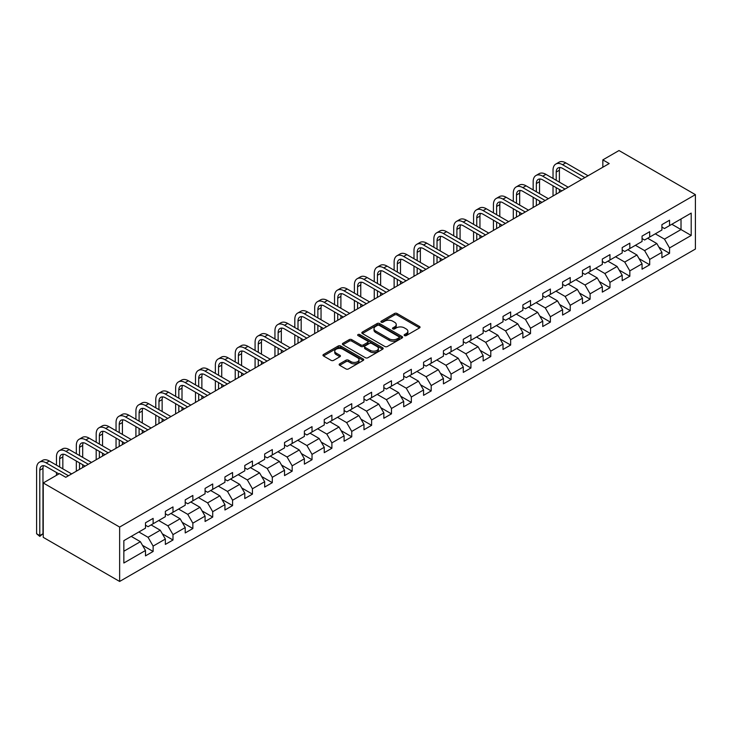 <?xml version="1.0" encoding="UTF-8"?>
<svg xmlns="http://www.w3.org/2000/svg" width="732" height="732" viewBox="0 0 732 732"><rect width="100%" height="100%" fill="white"/><g stroke="black" fill="none" stroke-linecap="round" stroke-linejoin="round"><path stroke-width="1.1" d="M404.503 335.585A1.235 0.714 0 0 0 406.251 335.585L419.528 327.918A1.766 1.025 0 0 0 420.049 327.204A1.766 1.025 0 0 0 419.528 326.481L397.037 313.488A1.766 1.025 0 0 0 394.53 313.488L381.253 321.156A1.235 0.714 0 0 0 380.896 321.659A1.235 0.714 0 0 0 381.253 322.172A1.235 0.714 0 0 0 383.001 322.172L384.721 321.174A5.655 3.267 0 0 1 392.718 321.174L394.594 322.254A5.655 3.267 0 0 1 396.25 324.569A5.655 3.267 0 0 1 394.594 326.875L392.874 327.863A1.235 0.714 0 0 0 392.517 328.375A1.235 0.714 0 0 0 392.874 328.878A1.235 0.714 0 0 0 394.63 328.878L396.341 327.881A5.655 3.267 0 0 1 404.348 327.881L406.214 328.97A5.655 3.267 0 0 1 407.88 331.276A5.655 3.267 0 0 1 406.214 333.582L404.503 334.579A1.235 0.714 0 0 0 404.137 335.082A1.235 0.714 0 0 0 404.503 335.585L404.503 334.579M339.666 363.859A1.766 1.025 0 0 0 339.154 364.573A1.766 1.025 0 0 0 339.666 365.295L345.98 368.937A1.766 1.025 0 0 0 348.478 368.937L363.228 360.428A1.766 1.025 0 0 0 363.74 359.705A1.766 1.025 0 0 0 363.228 358.982L340.728 345.998A1.766 1.025 0 0 0 338.23 345.998L323.48 354.508A1.766 1.025 0 0 0 322.968 355.23A1.766 1.025 0 0 0 323.48 355.953L331.111 360.354A1.766 1.025 0 0 0 333.609 360.354L339.923 356.713A1.766 1.025 0 0 0 340.435 355.99A1.766 1.025 0 0 0 339.923 355.267L336.134 353.089A4.731 2.727 0 0 1 334.753 351.159A4.731 2.727 0 0 1 337.672 348.633A4.731 2.727 0 0 1 342.823 349.228L357.637 357.774A4.731 2.727 0 0 1 359.019 359.705A4.731 2.727 0 0 1 356.1 362.23A4.731 2.727 0 0 1 350.948 361.635L348.478 360.208A1.766 1.025 0 0 0 345.98 360.208L339.666 363.859L339.666 365.295M695.4 194.648L619.007 150.545L602.839 159.878L609.198 163.556L65.779 477.291L59.42 473.622L43.243 482.955L119.636 527.058L695.4 194.648L695.4 249.045L119.636 581.455L119.636 527.058M384.849 346.501A1.766 1.025 0 0 0 387.347 346.501L402.097 337.983A1.766 1.025 0 0 0 402.609 337.269A1.766 1.025 0 0 0 402.097 336.546L379.597 323.553A1.766 1.025 0 0 0 377.099 323.553L362.349 332.072A1.766 1.025 0 0 0 361.837 332.795A1.766 1.025 0 0 0 362.349 333.518L384.849 346.501M358.534 335.851A1.235 0.714 0 0 1 359.787 336.034L382.635 349.219L367.912 357.719A1.766 1.025 0 0 1 365.414 357.719L342.915 344.735L342.915 343.29A1.766 1.025 0 0 0 342.402 344.013A1.766 1.025 0 0 0 342.915 344.735M342.915 343.29L349.228 339.648A1.766 1.025 0 0 1 351.726 339.648L360.849 344.918A1.766 1.025 0 0 0 363.356 344.918L367.537 342.494A1.766 1.025 0 0 0 368.059 341.771A1.766 1.025 0 0 0 367.537 341.057L358.04 335.567A1.235 0.714 0 0 1 357.673 335.064A1.235 0.714 0 0 1 358.442 334.405A1.235 0.714 0 0 1 359.787 334.561L382.662 347.764A1.766 1.025 0 0 1 383.175 348.487A1.766 1.025 0 0 1 382.662 349.21L382.662 347.764M142.493 545.331L153.125 551.461L153.125 546.099L165.35 539.045L165.35 544.407L172.99 539.996L172.99 534.635L185.214 527.571L185.214 532.942L192.855 528.531L192.855 523.16L205.079 516.106L205.079 521.477L212.71 517.067L212.71 511.695L224.934 504.641L224.934 510.003L232.575 505.592L232.575 500.231L244.799 493.176L244.799 498.538L252.439 494.127L252.439 488.766L264.664 481.702L264.664 487.073L272.304 482.663L272.304 477.291L284.528 470.237L284.528 475.608L292.169 471.188L292.169 465.827L304.384 458.772L304.384 464.134L312.024 459.723L312.024 454.362L324.249 447.298L324.249 452.669L331.889 448.258L331.889 442.887L344.113 435.833L344.113 441.204L351.753 436.794L351.753 431.423L363.978 424.368L363.978 429.73L371.618 425.319L371.618 419.958L383.843 412.903L383.843 418.265L391.474 413.855L391.474 408.493L403.698 401.429L403.698 406.8L411.338 402.39L411.338 397.019L423.563 389.964L423.563 395.335L431.203 390.925L431.203 385.554L443.427 378.499L443.427 383.861L451.068 379.45L451.068 374.089L463.292 367.025L463.292 372.396L470.932 367.986L470.932 362.615L483.147 355.56L483.147 360.931L490.788 356.521L490.788 351.15L503.012 344.095L503.012 349.457L510.652 345.047L510.652 339.685L522.877 332.63L522.877 337.992L530.517 333.582L530.517 328.22L542.741 321.156L542.741 326.527L550.382 322.117L550.382 316.746L562.597 309.691L562.597 315.062L570.237 310.652L570.237 305.281L582.462 298.226L582.462 303.588L590.102 299.178L590.102 293.816L602.326 286.761L602.326 292.123L609.966 287.713L609.966 282.342L622.191 275.287L622.191 280.658L629.831 276.248L629.831 270.877L642.056 263.822L642.056 269.184L649.687 264.774L649.687 259.412L661.911 252.357L661.911 257.719L669.551 253.309L669.551 247.947L691.2 235.448L691.2 213.104L681.016 218.978L681.016 229.564L691.2 235.448M153.125 551.461L145.485 555.872L145.485 550.51L123.845 563.009L123.845 540.655L145.485 528.165L145.485 522.794L153.125 518.384L153.125 523.755L165.35 516.691L165.35 511.329L172.99 506.919L172.99 512.281L185.214 505.226L185.214 499.864L192.855 495.454L192.855 500.816L205.079 493.761L205.079 488.39L212.71 483.98L212.71 489.351L224.934 482.297L224.934 476.925L232.575 472.515L232.575 477.886L244.799 470.822L244.799 465.461L252.439 461.05L252.439 466.412L264.664 459.357L264.664 453.996L272.304 449.576L272.304 454.947L284.528 447.893L284.528 442.521L292.169 438.111L292.169 443.482L304.384 436.418L304.384 431.057L312.024 426.646L312.024 432.008L324.249 424.953L324.249 419.592L331.889 415.181L331.889 420.543L344.113 413.488L344.113 408.117L351.753 403.707L351.753 409.078L363.978 402.024L363.978 396.653L371.618 392.242L371.618 397.613L383.843 390.549L383.843 385.188L391.474 380.777L391.474 386.139L403.698 379.085L403.698 373.723L411.338 369.303L411.338 374.674L423.563 367.62L423.563 362.248L431.203 357.838L431.203 363.209L443.427 356.145L443.427 350.784L451.068 346.373L451.068 351.735L463.292 344.68L463.292 339.319L470.932 334.908L470.932 340.27L483.147 333.216L483.147 327.845L490.788 323.434L490.788 328.805L503.012 321.751L503.012 316.38L510.652 311.969L510.652 317.34L522.877 310.277L522.877 304.915L530.517 300.504L530.517 305.866L542.741 298.812L542.741 293.45L550.382 289.039L550.382 294.401L562.597 287.347L562.597 281.976L570.237 277.565L570.237 282.936L582.462 275.873L582.462 270.511L590.102 266.1L590.102 271.462L602.326 264.408L602.326 259.046L609.966 254.635L609.966 259.997L622.191 252.943L622.191 247.572L629.831 243.161L629.831 248.532L642.056 241.478L642.056 236.107L649.687 231.696L649.687 237.067L661.911 230.004L661.911 224.642L669.551 220.231L669.551 225.593L691.2 213.104M151.094 524.926L160.253 530.224L148.038 537.279L138.87 531.981M145.485 525.219L148.038 526.692L153.125 523.755M148.038 537.279L153.125 546.099M160.253 530.224L165.35 539.045M170.949 513.461L180.118 518.75L167.893 525.814L158.725 520.516M165.35 513.754L167.893 515.227L172.99 512.281M167.893 525.814L172.99 534.635M180.118 518.75L185.214 527.571M190.814 501.996L199.982 507.285L187.758 514.34L178.59 509.051M185.214 502.289L187.758 503.753L192.855 500.816M187.758 514.34L192.855 523.16M199.982 507.285L205.079 516.106M210.679 490.522L219.847 495.82L207.623 502.875L198.454 497.586M205.079 490.815L207.623 492.288L212.71 489.351M207.623 502.875L212.71 511.695M219.847 495.82L224.934 504.641M230.543 479.057L239.712 484.355L227.487 491.41L218.319 486.112M224.934 479.35L227.487 480.823L232.575 477.886M227.487 491.41L232.575 500.231M239.712 484.355L244.799 493.176M250.399 467.592L259.567 472.881L247.343 479.936L238.184 474.647M244.799 467.885L247.343 469.358L252.439 466.412M247.343 479.936L252.439 488.766M259.567 472.881L264.664 481.702M270.264 456.127L279.432 461.416L267.207 468.471L258.039 463.182M264.664 456.42L267.207 457.884L272.304 454.947M267.207 468.471L272.304 477.291M279.432 461.416L284.528 470.237M290.128 444.653L299.297 449.951L287.072 457.006L277.904 451.708M284.528 444.946L287.072 446.419L292.169 443.482M287.072 457.006L292.169 465.827M299.297 449.951L304.384 458.772M309.993 433.188L319.161 438.477L306.937 445.541L297.768 440.243M304.384 433.481L306.937 434.954L312.024 432.008M306.937 445.541L312.024 454.362M319.161 438.477L324.249 447.298M329.848 421.724L339.017 427.012L326.801 434.067L317.633 428.778M324.249 422.016L326.801 423.48L331.889 420.543M326.801 434.067L331.889 442.887M339.017 427.012L344.113 435.833M349.713 410.249L358.881 415.547L346.657 422.602L337.489 417.313M344.113 410.551L346.657 412.015L351.753 409.078M346.657 422.602L351.753 431.423M358.881 415.547L363.978 424.368M369.578 398.784L378.746 404.082L366.522 411.137L357.353 405.839M363.978 399.077L366.522 400.55L371.618 397.613M366.522 411.137L371.618 419.958M378.746 404.082L383.843 412.903M389.442 387.32L398.611 392.608L386.386 399.672L377.218 394.374M383.843 387.612L386.386 389.085L391.474 386.139M386.386 399.672L391.474 408.493M398.611 392.608L403.698 401.429M409.307 375.855L418.466 381.143L406.251 388.198L397.083 382.909M403.698 376.147L406.251 377.611L411.338 374.674M406.251 388.198L411.338 397.019M418.466 381.143L423.563 389.964M429.162 364.38L438.331 369.678L426.106 376.733L416.938 371.444M423.563 364.673L426.106 366.146L431.203 363.209M426.106 376.733L431.203 385.554M438.331 369.678L443.427 378.499M449.027 352.916L458.195 358.204L445.971 365.268L436.803 359.97M443.427 353.208L445.971 354.681L451.068 351.735M445.971 365.268L451.068 374.089M458.195 358.204L463.292 367.025M468.892 341.451L478.06 346.739L465.836 353.794L456.667 348.505M463.292 341.743L465.836 343.207L470.932 340.27M465.836 353.794L470.932 362.615M478.06 346.739L483.147 355.56M488.756 329.976L497.925 335.274L485.7 342.329L476.532 337.04M483.147 330.278L485.7 331.742L490.788 328.805M485.7 342.329L490.788 351.15M497.925 335.274L503.012 344.095M508.612 318.512L517.78 323.809L505.556 330.864L496.397 325.566M503.012 318.804L505.556 320.277L510.652 317.34M505.556 330.864L510.652 339.685M517.78 323.809L522.877 332.63M528.477 307.047L537.645 312.335L525.42 319.399L516.252 314.101M522.877 307.339L525.42 308.812L530.517 305.866M525.42 319.399L530.517 328.22M537.645 312.335L542.741 321.156M548.341 295.582L557.51 300.87L545.285 307.925L536.117 302.636M542.741 295.874L545.285 297.338L550.382 294.401M545.285 307.925L550.382 316.746M557.51 300.87L562.597 309.691M568.206 284.108L577.374 289.405L565.15 296.46L555.981 291.171M562.597 284.4L565.15 285.873L570.237 282.936M565.15 296.46L570.237 305.281M577.374 289.405L582.462 298.226M588.061 272.643L597.23 277.931L585.014 284.995L575.846 279.697M582.462 272.935L585.014 274.409L590.102 271.462M585.014 284.995L590.102 293.816M597.23 277.931L602.326 286.761M607.926 261.178L617.094 266.466L604.87 273.521L595.702 268.232M602.326 261.47L604.87 262.944L609.966 259.997M604.87 273.521L609.966 282.342M617.094 266.466L622.191 275.287M627.791 249.703L636.959 255.001L624.735 262.056L615.566 256.767M622.191 250.005L624.735 251.469L629.831 248.532M624.735 262.056L629.831 270.877M636.959 255.001L642.056 263.822M647.655 238.239L656.824 243.536L644.599 250.591L635.431 245.293M642.056 238.531L644.599 240.005L649.687 237.067M644.599 250.591L649.687 259.412M656.824 243.536L661.911 252.357M671.848 224.276L681.016 229.564L664.464 239.126L655.296 233.828M661.911 227.066L664.464 228.54L669.551 225.593M664.464 239.126L669.551 247.947M43.243 482.955L43.243 537.352L119.636 581.455M602.839 159.878L602.839 167.225M123.845 551.242L140.398 541.689L131.229 536.391M140.398 541.689L145.485 550.51M658.919 247.169L669.551 253.309M639.063 258.643L649.687 264.774M619.199 270.108L629.831 276.248M599.334 281.573L609.966 287.713M579.469 293.038L590.102 299.178M559.605 304.512L570.237 310.652M539.749 315.977L550.382 322.117M519.885 327.442L530.517 333.582M500.02 338.916L510.652 345.047M480.155 350.381L490.788 356.521M460.3 361.846L470.932 367.986M440.435 373.311L451.068 379.45M420.571 384.785L431.203 390.925M400.706 396.25L411.338 402.39M380.85 407.715L391.474 413.855M360.986 419.189L371.618 425.319M341.121 430.654L351.753 436.794M321.257 442.119L331.889 448.258M301.392 453.584L312.024 459.723M281.536 465.058L292.169 471.188M261.672 476.523L272.304 482.663M241.807 487.988L252.439 494.127M221.942 499.462L232.575 505.592M202.087 510.927L212.71 517.067M182.222 522.392L192.855 528.531M162.358 533.857L172.99 539.996M404.997 335.759L406.214 335.055A5.655 3.267 0 0 0 407.88 332.749L407.88 331.276M396.25 324.569L396.25 326.033A5.655 3.267 0 0 1 394.594 328.348L393.368 329.052M419.528 326.481L419.528 327.918L397.037 314.961A1.766 1.025 0 0 0 394.53 314.961L381.747 322.345M402.069 338.001L379.597 325.026A1.766 1.025 0 0 0 377.099 325.026L362.377 333.527M398.967 337.772A1.235 0.714 0 0 0 399.333 337.269A1.235 0.714 0 0 0 398.967 336.757L379.222 325.356A1.235 0.714 0 0 0 377.474 325.356L375.662 326.408A5.655 3.267 0 0 0 374.006 328.714A5.655 3.267 0 0 0 375.662 331.02L389.159 338.815A5.655 3.267 0 0 0 397.156 338.815L398.967 337.772L398.967 339.236A1.235 0.714 0 0 0 399.333 338.733L399.333 337.269M374.006 328.714L374.006 330.187A5.655 3.267 0 0 0 375.662 332.493L375.662 331.02M398.967 339.236L397.156 340.288A5.655 3.267 0 0 1 389.159 340.288L375.662 332.493M342.942 344.745L349.228 341.121L349.228 339.648M368.059 341.771L368.059 343.244A1.766 1.025 0 0 1 367.537 343.967L363.356 346.382A1.766 1.025 0 0 1 360.849 346.382L351.726 341.121A1.766 1.025 0 0 0 349.228 341.121M370.319 350.381A4.731 2.727 0 0 0 375.47 350.976A4.731 2.727 0 0 0 378.389 348.45A4.731 2.727 0 0 0 377.007 346.52L371.792 343.509A1.766 1.025 0 0 0 369.285 343.509L365.103 345.925A1.766 1.025 0 0 0 364.582 346.648A1.766 1.025 0 0 0 365.103 347.371L370.319 350.381L370.319 351.854A4.731 2.727 0 0 0 375.47 352.44A4.731 2.727 0 0 0 378.389 349.923L378.389 348.45M364.582 346.648L364.582 348.112A1.766 1.025 0 0 0 365.103 348.835L365.103 347.371M370.319 351.854L365.103 348.835M359.019 359.705L359.019 361.178A4.731 2.727 0 0 1 356.1 363.694A4.731 2.727 0 0 1 350.948 363.109L348.478 361.681A1.766 1.025 0 0 0 345.98 361.681L339.694 365.314M334.753 351.159L334.753 352.623A4.731 2.727 0 0 0 336.134 354.553L336.134 353.089M339.895 356.722L336.134 354.553M363.228 358.982L363.228 360.428L340.728 347.462A1.766 1.025 0 0 0 338.23 347.462L323.507 355.972M553.026 178.462L553.026 170.227A13.505 7.796 60 0 1 555.826 164.05L559.01 162.211A13.505 7.796 60 0 1 565.763 162.879L588.061 175.753M555.826 164.05A13.505 7.796 60 0 1 562.579 164.718L584.886 177.592M581.702 179.431L562.579 168.387A9.004 5.197 -120 0 0 558.077 167.948A9.004 5.197 -120 0 0 556.21 172.066L556.21 180.301M559.953 167.527A9.004 5.197 -120 0 0 559.394 170.227L559.394 182.14M556.21 187.648L556.21 194.145M559.394 189.487L559.394 192.315M553.026 195.984L553.026 185.809M533.161 189.927L533.161 181.692A13.505 7.796 60 0 1 535.961 175.515L539.145 173.676A13.505 7.796 60 0 1 545.898 174.344L568.206 187.227M535.961 175.515A13.505 7.796 60 0 1 542.714 176.183L565.022 189.057M561.837 190.896L542.714 179.862A9.004 5.197 -120 0 0 538.212 179.413A9.004 5.197 -120 0 0 536.346 183.531L536.346 191.766M540.097 179.001A9.004 5.197 -120 0 0 539.53 181.692L539.53 193.605M536.346 199.122L536.346 205.619M539.53 200.952L539.53 203.78M533.161 207.458L533.161 197.283M513.297 201.401L513.297 193.166A13.505 7.796 60 0 1 516.097 186.98L519.281 185.141A13.505 7.796 60 0 1 526.034 185.809L548.341 198.692M516.097 186.98A13.505 7.796 60 0 1 522.849 187.648L545.157 200.531M541.973 202.371L522.849 191.327A9.004 5.197 -120 0 0 518.347 190.878A9.004 5.197 -120 0 0 516.481 195.005L516.481 203.231M520.232 190.466A9.004 5.197 -120 0 0 519.665 193.166L519.665 205.07M516.481 210.587L516.481 217.084M519.665 212.426L519.665 215.245M513.297 218.923L513.297 208.748M493.441 212.866L493.441 204.631A13.505 7.796 60 0 1 496.232 198.445L499.416 196.615A13.505 7.796 60 0 1 506.169 197.283L528.477 210.157M496.232 198.445A13.505 7.796 60 0 1 502.985 199.113L525.292 211.996M522.108 213.835L502.985 202.791A9.004 5.197 -120 0 0 498.483 202.343A9.004 5.197 -120 0 0 496.625 206.47L496.625 214.705M500.368 201.931A9.004 5.197 -120 0 0 499.8 204.631L499.8 216.544M496.625 222.052L496.625 228.549M499.8 223.891L499.8 226.71M493.441 230.388L493.441 220.213M473.577 224.331L473.577 216.096A13.505 7.796 60 0 1 476.376 209.919L479.561 208.08A13.505 7.796 60 0 1 486.304 208.748L508.612 221.622M476.376 209.919A13.505 7.796 60 0 1 483.129 210.587L505.437 223.461M502.253 225.3L483.129 214.256A9.004 5.197 -120 0 0 478.627 213.817A9.004 5.197 -120 0 0 476.761 217.935L476.761 226.17M480.503 213.396A9.004 5.197 -120 0 0 479.945 216.096L479.945 228.009M476.761 233.517L476.761 240.023M479.945 235.356L479.945 238.184M473.577 241.853L473.577 231.687M453.712 235.796L453.712 227.57A13.505 7.796 60 0 1 456.512 221.384L459.696 219.545A13.505 7.796 60 0 1 466.449 220.213L488.756 233.096M456.512 221.384A13.505 7.796 60 0 1 463.265 222.052L485.572 234.935M482.388 236.765L463.265 225.731A9.004 5.197 -120 0 0 458.763 225.282A9.004 5.197 -120 0 0 456.896 229.4L456.896 237.635M460.648 224.87A9.004 5.197 -120 0 0 460.08 227.57L460.08 239.474M456.896 244.991L456.896 251.488M460.08 246.821L460.08 249.649M453.712 253.327L453.712 243.152M433.847 247.27L433.847 239.035A13.505 7.796 60 0 1 436.647 232.849L439.831 231.01A13.505 7.796 60 0 1 446.584 231.678L468.892 244.561M436.647 232.849A13.505 7.796 60 0 1 443.4 233.517L465.708 246.4M462.523 248.24L443.4 237.195A9.004 5.197 -120 0 0 438.898 236.747A9.004 5.197 -120 0 0 437.031 240.874L437.031 249.109M440.783 236.335A9.004 5.197 -120 0 0 440.216 239.035L440.216 250.939M437.031 256.456L437.031 262.953M440.216 258.295L440.216 261.114M433.847 264.792L433.847 254.617M413.992 258.735L413.992 250.5A13.505 7.796 60 0 1 416.783 244.323L419.967 242.484A13.505 7.796 60 0 1 426.719 243.152L449.027 256.026M416.783 244.323A13.505 7.796 60 0 1 423.535 244.991L445.843 257.865M442.659 259.704L423.535 248.66A9.004 5.197 -120 0 0 419.033 248.221A9.004 5.197 -120 0 0 417.176 252.339L417.176 260.574M420.918 247.8A9.004 5.197 -120 0 0 420.351 250.5L420.351 262.413M417.176 267.921L417.176 274.418M420.351 269.76L420.351 272.588M413.992 276.257L413.992 266.082M394.127 270.2L394.127 261.965A13.505 7.796 60 0 1 396.927 255.788L400.102 253.949A13.505 7.796 60 0 1 406.855 254.617L429.162 267.5M396.927 255.788A13.505 7.796 60 0 1 403.68 256.456L425.978 269.33M422.803 271.169L403.68 260.135A9.004 5.197 -120 0 0 399.178 259.686A9.004 5.197 -120 0 0 397.311 263.804L397.311 272.039M401.054 259.265A9.004 5.197 -120 0 0 400.495 261.965L400.495 273.878M397.311 279.386L397.311 285.892M400.495 281.225L400.495 284.053M394.127 287.722L394.127 277.556M374.262 281.674L374.262 273.439A13.505 7.796 60 0 1 377.062 267.253L380.247 265.414A13.505 7.796 60 0 1 386.999 266.082L409.307 278.965M377.062 267.253A13.505 7.796 60 0 1 383.815 267.921L406.123 280.804M402.939 282.644L383.815 271.599A9.004 5.197 -120 0 0 379.313 271.151A9.004 5.197 -120 0 0 377.447 275.278L377.447 283.504M381.189 270.739A9.004 5.197 -120 0 0 380.631 273.439L380.631 285.343M377.447 290.86L377.447 297.357M380.631 292.699L380.631 295.518M374.262 299.196L374.262 289.021M354.398 293.139L354.398 284.904A13.505 7.796 60 0 1 357.198 278.718L360.382 276.888A13.505 7.796 60 0 1 367.135 277.556L389.442 290.43M357.198 278.718A13.505 7.796 60 0 1 363.95 279.386L386.258 292.269M383.074 294.108L363.95 283.064A9.004 5.197 -120 0 0 359.449 282.616A9.004 5.197 -120 0 0 357.582 286.743L357.582 294.978M361.334 282.204A9.004 5.197 -120 0 0 360.766 284.904L360.766 296.817M357.582 302.325L357.582 308.822M360.766 304.164L360.766 306.983M354.398 310.661L354.398 300.486M334.542 304.603L334.542 296.368A13.505 7.796 60 0 1 337.333 290.192L340.517 288.353A13.505 7.796 60 0 1 347.27 289.021L369.578 301.895M337.333 290.192A13.505 7.796 60 0 1 344.086 290.86L366.393 303.734M363.209 305.573L344.086 294.529A9.004 5.197 -120 0 0 339.584 294.09A9.004 5.197 -120 0 0 337.717 298.208L337.717 306.443M341.469 293.669A9.004 5.197 -120 0 0 340.902 296.368L340.902 308.282M337.717 313.79L337.717 320.296M340.902 315.629L340.902 318.457M334.542 322.126L334.542 311.951M314.678 316.068L314.678 307.843A13.505 7.796 60 0 1 317.468 301.657L320.653 299.818A13.505 7.796 60 0 1 327.405 300.486L349.713 313.369M317.468 301.657A13.505 7.796 60 0 1 324.221 302.325L346.529 315.208M343.345 317.038L324.221 306.003A9.004 5.197 -120 0 0 319.719 305.555A9.004 5.197 -120 0 0 317.862 309.673L317.862 317.908M321.604 305.143A9.004 5.197 -120 0 0 321.046 307.843L321.046 319.747M317.862 325.264L317.862 331.761M321.046 327.094L321.046 329.922M314.678 333.6L314.678 323.425M294.813 327.543L294.813 319.308A13.505 7.796 60 0 1 297.613 313.122L300.797 311.283A13.505 7.796 60 0 1 307.55 311.951L329.848 324.834M297.613 313.122A13.505 7.796 60 0 1 304.366 313.79L326.673 326.673M323.489 328.512L304.366 317.468A9.004 5.197 -120 0 0 299.864 317.02A9.004 5.197 -120 0 0 297.997 321.147L297.997 329.382M301.74 316.608A9.004 5.197 -120 0 0 301.181 319.308L301.181 331.212M297.997 336.729L297.997 343.226M301.181 338.568L301.181 341.387M294.813 345.065L294.813 334.89M274.948 339.007L274.948 330.773A13.505 7.796 60 0 1 277.748 324.596L280.932 322.757A13.505 7.796 60 0 1 287.685 323.425L309.993 336.299M277.748 324.596A13.505 7.796 60 0 1 284.501 325.264L306.809 338.138M303.624 339.977L284.501 328.933A9.004 5.197 -120 0 0 279.999 328.494A9.004 5.197 -120 0 0 278.133 332.612L278.133 340.847M281.884 328.073A9.004 5.197 -120 0 0 281.317 330.773L281.317 342.686M278.133 348.194L278.133 354.691M281.317 350.033L281.317 352.861M274.948 356.53L274.948 346.355M255.084 350.472L255.084 342.237A13.505 7.796 60 0 1 257.884 336.061L261.068 334.222A13.505 7.796 60 0 1 267.82 334.89L290.128 347.773M257.884 336.061A13.505 7.796 60 0 1 264.636 336.729L286.944 349.603M283.76 351.442L264.636 340.407A9.004 5.197 -120 0 0 260.135 339.959A9.004 5.197 -120 0 0 258.268 344.077L258.268 352.312M262.019 339.538A9.004 5.197 -120 0 0 261.452 342.237L261.452 354.151M258.268 359.659L258.268 366.165M261.452 361.498L261.452 364.326M255.084 367.995L255.084 357.829M235.228 361.947L235.228 353.712A13.505 7.796 60 0 1 238.019 347.526L241.203 345.687A13.505 7.796 60 0 1 247.956 346.355L270.264 359.238M238.019 347.526A13.505 7.796 60 0 1 244.772 348.194L267.079 361.077M263.895 362.916L244.772 351.872A9.004 5.197 -120 0 0 240.27 351.424A9.004 5.197 -120 0 0 238.412 355.551L238.412 363.777M242.155 351.012A9.004 5.197 -120 0 0 241.587 353.712L241.587 365.616M238.412 371.133L238.412 377.63M241.587 372.972L241.587 375.791M235.228 379.469L235.228 369.294M215.364 373.412L215.364 365.177A13.505 7.796 60 0 1 218.163 358.991L221.339 357.161A13.505 7.796 60 0 1 228.091 357.829L250.399 370.703M218.163 358.991A13.505 7.796 60 0 1 224.916 359.659L247.224 372.542M244.04 374.381L224.916 363.337A9.004 5.197 -120 0 0 220.414 362.889A9.004 5.197 -120 0 0 218.548 367.016L218.548 375.251M222.29 362.477A9.004 5.197 -120 0 0 221.732 365.177L221.732 377.081M218.548 382.598L218.548 389.095M221.732 384.437L221.732 387.255M215.364 390.934L215.364 380.759M195.499 384.876L195.499 376.641A13.505 7.796 60 0 1 198.299 370.465L201.483 368.626A13.505 7.796 60 0 1 208.236 369.294L230.543 382.168M198.299 370.465A13.505 7.796 60 0 1 205.052 371.133L227.359 384.007M224.175 385.846L205.052 374.802A9.004 5.197 -120 0 0 200.55 374.363A9.004 5.197 -120 0 0 198.683 378.481L198.683 386.716M202.435 373.942A9.004 5.197 -120 0 0 201.867 376.641L201.867 388.555M198.683 394.063L198.683 400.56M201.867 395.902L201.867 398.73M195.499 402.399L195.499 392.224M175.634 396.341L175.634 388.116A13.505 7.796 60 0 1 178.434 381.93L181.618 380.091A13.505 7.796 60 0 1 188.371 380.759L210.679 393.642M178.434 381.93A13.505 7.796 60 0 1 185.187 382.598L207.495 395.481M204.31 397.311L185.187 386.276A9.004 5.197 -120 0 0 180.685 385.828A9.004 5.197 -120 0 0 178.818 389.946L178.818 398.181M182.57 385.416A9.004 5.197 -120 0 0 182.003 388.116L182.003 400.02M178.818 405.537L178.818 412.034M182.003 407.367L182.003 410.195M175.634 413.873L175.634 403.698M155.779 407.815L155.779 399.581A13.505 7.796 60 0 1 158.57 393.395L161.754 391.556A13.505 7.796 60 0 1 168.506 392.224L190.814 405.107M158.57 393.395A13.505 7.796 60 0 1 165.322 394.063L187.63 406.946M184.446 408.785L165.322 397.741A9.004 5.197 -120 0 0 160.82 397.293A9.004 5.197 -120 0 0 158.963 401.42L158.963 409.646M162.705 396.881A9.004 5.197 -120 0 0 162.138 399.581L162.138 411.485M158.963 417.002L158.963 423.499M162.138 418.841L162.138 421.659M155.779 425.338L155.779 415.163M135.914 419.28L135.914 411.045A13.505 7.796 60 0 1 138.714 404.86L141.889 403.03A13.505 7.796 60 0 1 148.642 403.698L170.949 416.572M138.714 404.86A13.505 7.796 60 0 1 145.458 405.537L167.765 418.411M164.59 420.25L145.458 409.206A9.004 5.197 -120 0 0 140.965 408.767A9.004 5.197 -120 0 0 139.098 412.885L139.098 421.12M142.841 408.346A9.004 5.197 -120 0 0 142.282 411.045L142.282 422.959M139.098 428.467L139.098 434.964M142.282 430.306L142.282 433.124M135.914 436.803L135.914 426.628M116.049 430.745L116.049 422.51A13.505 7.796 60 0 1 118.849 416.334L122.034 414.495A13.505 7.796 60 0 1 128.786 415.163L151.094 428.046M118.849 416.334A13.505 7.796 60 0 1 125.602 417.002L147.91 429.876M144.726 431.715L125.602 420.68A9.004 5.197 -120 0 0 121.1 420.232A9.004 5.197 -120 0 0 119.234 424.35L119.234 432.585M122.976 419.811A9.004 5.197 -120 0 0 122.418 422.51L122.418 434.424M119.234 439.932L119.234 446.438M122.418 441.771L122.418 444.599M116.049 448.268L116.049 438.102M96.185 442.21L96.185 433.985A13.505 7.796 60 0 1 98.985 427.799L102.169 425.96A13.505 7.796 60 0 1 108.922 426.628L131.229 439.511M98.985 427.799A13.505 7.796 60 0 1 105.737 428.467L128.045 441.35M124.861 443.189L105.737 432.145A9.004 5.197 -120 0 0 101.236 431.697A9.004 5.197 -120 0 0 99.369 435.824L99.369 444.05M103.121 431.285A9.004 5.197 -120 0 0 102.553 433.985L102.553 445.889M99.369 451.406L99.369 457.903M102.553 453.245L102.553 456.063M96.185 459.742L96.185 449.567M76.329 453.684L76.329 445.449A13.505 7.796 60 0 1 79.12 439.264L82.304 437.425A13.505 7.796 60 0 1 89.057 438.102L111.365 450.976M79.12 439.264A13.505 7.796 60 0 1 85.873 439.932L108.18 452.815M104.996 454.654L85.873 443.61A9.004 5.197 -120 0 0 81.371 443.162A9.004 5.197 -120 0 0 79.504 447.289L79.504 455.524M83.256 442.75A9.004 5.197 -120 0 0 82.689 445.449L82.689 457.354M79.504 462.871L79.504 469.368M82.689 464.71L82.689 467.528M76.329 471.207L76.329 461.032M56.465 465.149L56.465 456.914A13.505 7.796 60 0 1 59.255 450.738L62.44 448.899A13.505 7.796 60 0 1 69.192 449.567L91.5 462.441M59.255 450.738A13.505 7.796 60 0 1 66.008 451.406L88.316 464.28M85.132 466.119L66.008 455.075A9.004 5.197 -120 0 0 61.506 454.636A9.004 5.197 -120 0 0 59.649 458.754L59.649 466.989M63.391 454.215A9.004 5.197 -120 0 0 62.833 456.914L62.833 468.828M56.465 475.324L56.465 472.497M58.908 473.915L46.153 466.549A9.004 5.197 -120 0 0 41.651 466.101A9.004 5.197 -120 0 0 39.784 470.219L39.784 535.577L36.6 533.738L36.6 468.389A13.505 7.796 60 0 1 39.4 462.203L42.584 460.364A13.505 7.796 60 0 1 49.337 461.032L71.635 473.915M39.4 462.203A13.505 7.796 60 0 1 46.153 462.871L68.46 475.754M43.527 465.689A9.004 5.197 -120 0 0 42.968 468.389L42.968 533.738L39.784 535.577L39.784 536.382L36.6 533.738M42.968 533.738L39.784 536.382M406.214 335.055L406.214 333.582M392.874 328.878L392.874 327.863M394.594 328.348L394.594 326.875M381.253 322.172L381.253 321.156M394.53 314.961L394.53 313.488M397.037 314.961L397.037 313.488M362.349 333.518L362.349 332.072M377.099 325.026L377.099 323.553M379.597 325.026L379.597 323.553M402.097 337.983L402.097 336.546M389.159 340.288L389.159 338.815M397.156 340.288L397.156 338.815M351.726 341.121L351.726 339.648M360.849 346.382L360.849 344.918M363.356 346.382L363.356 344.918M367.537 343.967L367.537 342.494M359.787 336.034L359.787 334.561M345.98 361.681L345.98 360.208M348.478 361.681L348.478 360.208M350.948 363.109L350.948 361.635M339.923 356.713L339.923 355.267M323.48 355.953L323.48 354.508M338.23 347.462L338.23 345.998M340.728 347.462L340.728 345.998M565.763 162.879L562.579 164.718M559.394 170.227L556.21 172.066M545.898 174.344L542.714 176.183M539.53 181.692L536.346 183.531M526.034 185.809L522.849 187.648M519.665 193.166L516.481 195.005M506.169 197.283L502.985 199.113M499.8 204.631L496.625 206.47M486.304 208.748L483.129 210.587M479.945 216.096L476.761 217.935M466.449 220.213L463.265 222.052M460.08 227.57L456.896 229.4M446.584 231.678L443.4 233.517M440.216 239.035L437.031 240.874M426.719 243.152L423.535 244.991M420.351 250.5L417.176 252.339M406.855 254.617L403.68 256.456M400.495 261.965L397.311 263.804M386.999 266.082L383.815 267.921M380.631 273.439L377.447 275.278M367.135 277.556L363.95 279.386M360.766 284.904L357.582 286.743M347.27 289.021L344.086 290.86M340.902 296.368L337.717 298.208M327.405 300.486L324.221 302.325M321.046 307.843L317.862 309.673M307.55 311.951L304.366 313.79M301.181 319.308L297.997 321.147M287.685 323.425L284.501 325.264M281.317 330.773L278.133 332.612M267.82 334.89L264.636 336.729M261.452 342.237L258.268 344.077M247.956 346.355L244.772 348.194M241.587 353.712L238.412 355.551M228.091 357.829L224.916 359.659M221.732 365.177L218.548 367.016M208.236 369.294L205.052 371.133M201.867 376.641L198.683 378.481M188.371 380.759L185.187 382.598M182.003 388.116L178.818 389.946M168.506 392.224L165.322 394.063M162.138 399.581L158.963 401.42M148.642 403.698L145.458 405.537M142.282 411.045L139.098 412.885M128.786 415.163L125.602 417.002M122.418 422.51L119.234 424.35M108.922 426.628L105.737 428.467M102.553 433.985L99.369 435.824M89.057 438.102L85.873 439.932M82.689 445.449L79.504 447.289M69.192 449.567L66.008 451.406M62.833 456.914L59.649 458.754M49.337 461.032L46.153 462.871M42.968 468.389L39.784 470.219"/></g></svg>
